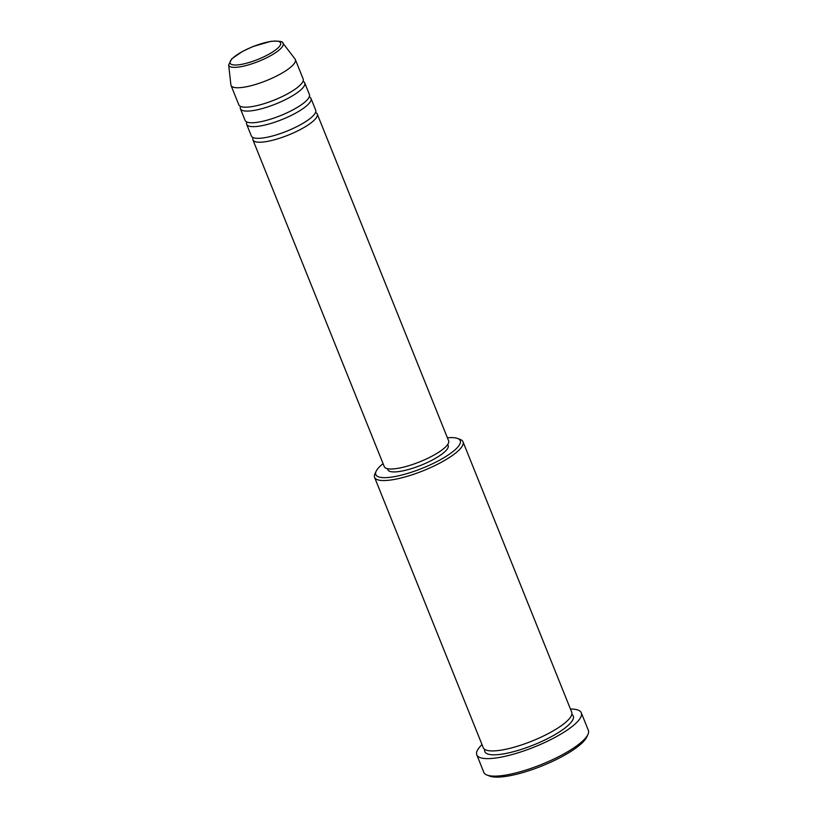 <?xml version="1.0" encoding="UTF-8"?>
<svg xmlns="http://www.w3.org/2000/svg" width="817" height="817" viewBox="0 0 817 817"><rect width="100%" height="100%" fill="white"/><g stroke="black" fill="none" stroke-linecap="round" stroke-linejoin="round"><path stroke-width="1.23" d="M315.525 112.46A34.661 8.742 158.1 0 1 317.251 114.033A34.661 8.742 158.1 0 1 314.31 120.079A34.661 8.742 158.1 0 1 279.608 138.236A34.661 8.742 158.1 0 1 252.923 139.881A34.661 8.742 158.1 0 1 253.086 137.562M309.265 96.896A34.661 8.742 158.1 0 1 310.991 98.469L315.679 110.142A34.661 8.742 158.1 0 1 312.748 116.188A34.661 8.742 158.1 0 1 278.046 134.345A34.661 8.742 158.1 0 1 251.36 135.99L246.673 124.327A34.661 8.742 158.1 0 1 246.826 121.999M310.991 98.469A34.661 8.742 158.1 0 1 308.05 104.515A34.661 8.742 158.1 0 1 273.348 122.673A34.661 8.742 158.1 0 1 246.673 124.327M303.015 81.343A34.661 8.742 158.1 0 1 304.731 82.905L309.429 94.578A34.661 8.742 158.1 0 1 306.487 100.624A34.661 8.742 158.1 0 1 271.785 118.782A34.661 8.742 158.1 0 1 245.11 120.436L240.412 108.763A34.661 8.742 158.1 0 1 240.576 106.445M304.731 82.905A34.661 8.742 158.1 0 1 301.8 88.951A34.661 8.742 158.1 0 1 267.098 107.109A34.661 8.742 158.1 0 1 240.412 108.763M282.866 43.107L295.049 59.028A34.661 8.742 158.1 0 1 295.356 59.57L303.168 79.014A34.661 8.742 158.1 0 1 300.237 85.06A34.661 8.742 158.1 0 1 265.525 103.218A34.661 8.742 158.1 0 1 238.85 104.872L231.027 85.417A34.661 8.742 158.1 0 1 230.884 84.825L228.658 64.9A29.289 7.384 158.1 0 0 250.38 64.308A29.289 7.384 158.1 0 0 280.639 48.673A29.289 7.384 158.1 0 0 282.866 43.107C283.336 41.483 279.373 40.881 270.968 41.31L252.851 46.589L242.383 51.481L231.711 58.844L228.658 64.9M383.081 463.668A45.497 11.469 -21.9 0 0 379.66 466.66A45.497 11.469 -21.9 0 0 376.147 471.235A45.497 11.469 -21.9 0 0 405.385 474.074A45.497 11.469 -21.9 0 0 456.366 448.594A45.497 11.469 -21.9 0 0 457.653 438.474A45.497 11.469 -21.9 0 0 447.41 437.81M457.653 438.474L460.328 439.505A47.662 12.01 158.1 0 1 463.014 441.793A47.662 12.01 158.1 0 1 458.98 450.106A47.662 12.01 158.1 0 1 411.257 475.075A47.662 12.01 158.1 0 1 374.574 477.353A47.662 12.01 158.1 0 1 374.932 473.829L376.147 471.235M587.923 734.483L586.708 737.077A54.157 13.654 158.1 0 1 582.531 742.53A54.157 13.654 158.1 0 1 534.921 768.634A54.157 13.654 158.1 0 1 489.679 776.089L487.014 775.057A56.322 14.195 -21.9 0 0 534.052 767.306A56.322 14.195 -21.9 0 0 583.573 740.151A56.322 14.195 -21.9 0 0 587.923 734.483A56.322 14.195 -21.9 0 0 588.342 730.327L581.306 712.822A56.322 14.195 158.1 0 1 576.536 722.647A56.322 14.195 158.1 0 1 520.143 752.151A56.322 14.195 158.1 0 1 476.791 754.837A56.322 14.195 158.1 0 1 481.56 745.012A56.322 14.195 158.1 0 1 482.01 744.593M463.014 441.793L571.706 712.169A47.662 12.01 158.1 0 1 567.662 720.482A47.662 12.01 158.1 0 1 519.949 745.451A47.662 12.01 158.1 0 1 483.266 747.718L374.574 477.353M317.251 114.033L448.615 440.812A34.661 8.742 158.1 0 1 445.673 446.848A34.661 8.742 158.1 0 1 410.971 465.016A34.661 8.742 158.1 0 1 384.286 466.66L252.923 139.881M447.736 444.438L448.165 445.51A32.496 8.19 158.1 0 1 445.408 451.178A32.496 8.19 158.1 0 1 412.871 468.192A32.496 8.19 158.1 0 1 387.861 469.744L387.432 468.672M570.45 709.033A56.322 14.195 158.1 0 1 581.306 712.822M295.356 59.57A34.661 8.742 158.1 0 1 292.415 65.615A34.661 8.742 158.1 0 1 257.712 83.773A34.661 8.742 158.1 0 1 231.027 85.417M476.791 754.837L483.827 772.351A56.322 14.195 -21.9 0 0 487.014 775.057M278.301 47.641A27.196 6.853 -21.9 0 0 266.219 42.361A27.196 6.853 -21.9 0 0 232.447 58.446A27.196 6.853 -21.9 0 0 244.528 63.726A27.196 6.853 -21.9 0 0 278.301 47.641M571.808 714.385A47.662 12.01 158.1 0 1 569.224 724.373A47.662 12.01 158.1 0 1 517.702 750.517A47.662 12.01 158.1 0 1 484.726 749.393"/></g></svg>
